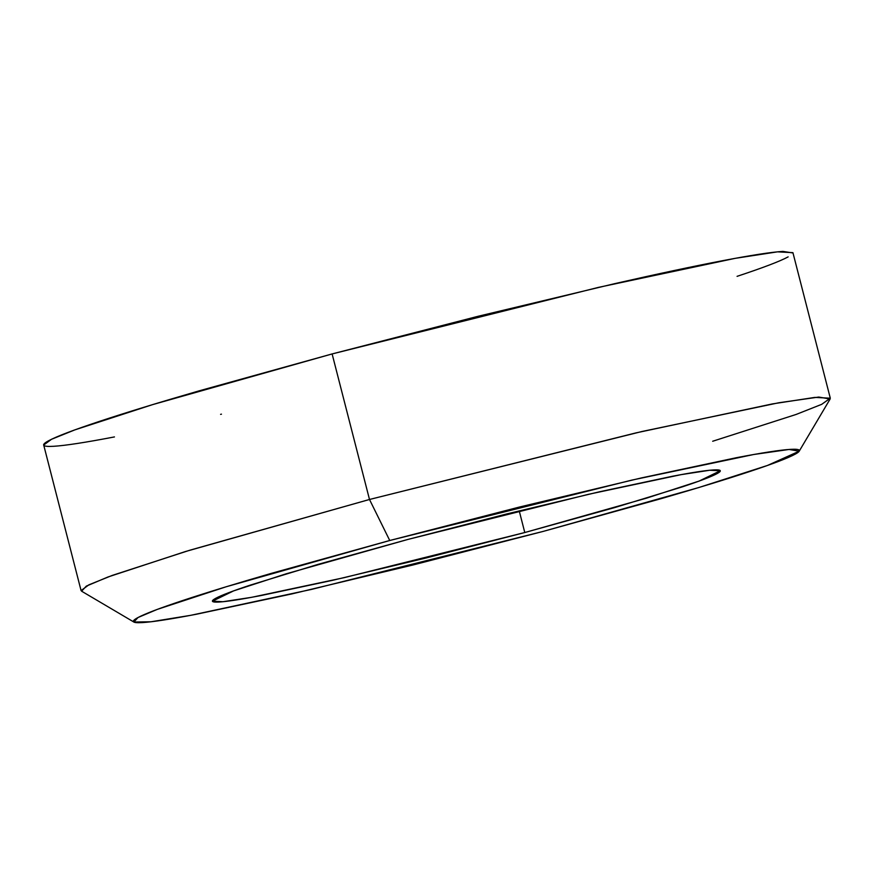 <?xml version="1.0" encoding="UTF-8"?>
<svg xmlns="http://www.w3.org/2000/svg" width="874" height="874" viewBox="0 0 874 874"><rect width="100%" height="100%" fill="white"/><g stroke="black" fill="none" stroke-linecap="round" stroke-linejoin="round"><path stroke-width="1.31" d="M519.222 510.853L524.782 532.528L344.17 577.659L251.592 597.324L222.903 601.727L212.458 601.17L233.598 590.89L286.18 573.803L407.94 539.422L317.819 564.44L250.314 585.11C232.626 590.988 221.089 595.38 215.703 598.308C210.317 601.236 211.508 602.481 219.254 602.022C227 601.563 240.721 599.444 260.419 595.675L332.939 580.238L425.769 558.06L524.782 532.528L614.903 507.521L682.408 486.84C700.096 480.973 711.633 476.57 717.019 473.642C722.405 470.715 721.214 469.48 713.468 469.939C705.722 470.398 692 472.506 672.303 476.286L599.783 491.712L506.953 513.89L407.94 539.422L588.552 494.291L681.13 474.637L709.819 470.234L720.263 470.78L699.134 481.061L646.541 498.147L524.782 532.528L519.222 510.853M389.738 540.503L632.022 480.066L753.65 454.513L789.091 449.454L799.197 451.202L767.525 465.438L698.665 487.583L542.983 531.458L311.515 589.404L190.565 615.351L150.962 621.775L133.853 622.026L138.026 617.514L157.233 609.407L226.115 586.782L389.738 540.503L369.494 499.48L389.738 540.503L519.593 507.007L641.341 477.936L736.454 457.692C762.281 452.743 780.274 449.968 790.435 449.367C800.595 448.766 802.146 450.383 795.089 454.229C788.031 458.074 772.9 463.843 749.695 471.534C726.491 479.236 696.982 488.271 661.17 498.65L542.983 531.458L413.129 564.943L291.381 594.025L196.268 614.269C170.441 619.218 152.447 621.993 142.287 622.594C132.127 623.184 130.576 621.567 137.633 617.732C144.691 613.887 159.822 608.118 183.027 600.416C206.231 592.725 235.74 583.679 271.552 573.3L389.738 540.503M799.197 451.202L830.125 399.014L818.752 397.058L778.887 402.75L642.051 431.483L369.494 499.48L635.966 432.892L772.55 403.886L814.885 397.397L830.3 398.205L821.68 404.345L796.127 414.451L712.681 441.25M830.3 398.205L792.926 252.662L777.521 251.843L735.187 258.343L598.592 287.349L332.12 353.937L369.494 499.48L332.12 353.937L199.163 390.842C158.871 402.521 125.67 412.692 99.56 421.344C73.46 430.008 56.439 436.497 48.496 440.813C40.554 445.139 42.302 446.964 53.729 446.286C65.157 445.609 85.401 442.495 114.461 436.924M220.587 414.352L221.461 414.156M737.066 276.348C763.177 267.695 780.198 261.206 788.14 256.88M793.013 252.968L782.907 251.406C771.469 252.083 751.225 255.208 722.164 260.78C693.104 266.341 657.434 273.933 615.165 283.547L478.198 316.257L332.12 353.937L152.48 404.662L74.891 429.866L51.511 439.283L43.7 445.03L81.074 590.584L88.875 584.826L112.254 575.409L189.844 550.205L369.494 499.48L185.397 551.549L107.917 577.004L86.308 586.126L81.61 591.206L133.853 622.026"/></g></svg>

